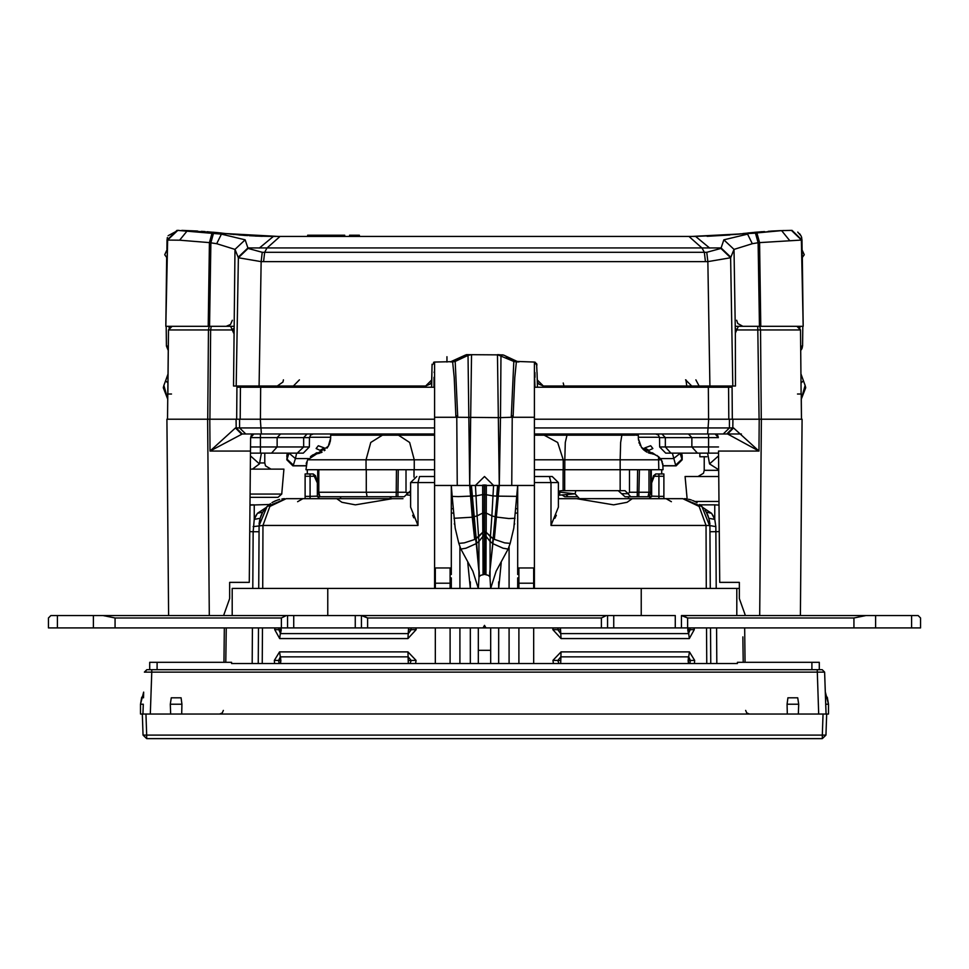 <?xml version="1.0" encoding="UTF-8"?>
<svg xmlns="http://www.w3.org/2000/svg" width="969" height="969" viewBox="0 0 969 969"><rect width="100%" height="100%" fill="white"/><g stroke="black" fill="none" stroke-linecap="round" stroke-linejoin="round"><path stroke-width="1.45" d="M819.302 669.724L811.925 669.724L811.925 662.336L819.302 662.336L819.302 669.724M149.698 669.724L149.698 662.336L231.543 662.336L231.543 663.571L737.457 663.571L737.457 662.336L811.925 662.336M709.914 526.567L701.919 506.508L682.83 498.635L558.35 498.635M297.616 501.712L302.946 498.635L286.17 498.635L402.947 498.635M336.788 498.635L332.173 498.635L336.788 498.635L341.948 502.293L355.441 504.837L392.457 498.635M420.498 476.469L434.645 476.469M548.502 476.469L534.355 476.469L552.197 476.469L558.35 482.623L558.35 507.15L551.034 525.38L706.001 525.38L699.109 506.448L682.83 498.635M716.248 588.486L715.825 526.7L714.783 519.396L711.597 513.291L706.28 512.153L708.86 518.258L714.795 519.432M718.998 505.031L714.783 504.788L714.783 519.396M715.158 504.788L700.018 504.788M249.772 531.654L253.139 531.702L254.217 519.396L254.217 504.788L250.002 505.031M250.014 504.788L253.842 504.788M259.086 526.567L258.723 588.486M663.91 496.382L663.91 498.635L658.981 498.635L658.981 496.382L663.91 496.382L663.91 476.263L658.981 476.263L658.981 496.382L651.592 496.164L649.133 498.635L658.981 498.635M663.91 474.011L655.795 474.011L663.91 474.011L661.754 474.011L663.91 474.011L663.91 476.263M305.09 496.382L310.019 496.382L310.019 498.635L305.09 498.635L305.09 474.011L313.205 474.011L317.408 482.95L317.408 496.164L319.382 498.635M826.69 714.044L828.543 714.044L828.543 704.197L825.309 692.132L825.515 697.801L827.235 697.135L828.543 704.197L825.733 704.197L826.072 714.044L823.008 714.044L826.69 714.044L825.963 735.096L822.269 735.096L822.269 738.657L146.731 738.657L146.731 735.096L143.037 735.096L142.31 714.044L140.457 714.044L140.457 704.197L141.765 697.135L143.485 697.801L143.691 692.132L140.457 704.197L143.267 704.197L142.927 714.044L823.008 714.044L822.269 735.096L146.731 735.096L145.992 714.044L142.31 714.044L143.037 735.096L146.731 738.657M307.258 460.614L306.022 469.699L366.028 469.699L366.028 459.851L434.645 459.851M434.645 469.699L366.028 469.699M662.76 463.666L662.978 469.699L534.355 469.699M424.834 435.238L402.462 435.238M333.094 435.238L402.026 435.238L330.635 435.238L330.635 437.94L330.635 435.238L398.453 435.238L409.645 442.445L414.284 459.851L414.284 469.699M534.355 459.851L563.255 459.851L557.672 442.445L544.166 435.238L534.355 435.238L634.756 435.238M635.906 435.238L638.365 435.238L638.365 437.94L638.365 435.517M406.059 469.699L406.059 492.191L407.392 493.706L404.206 496.782L317.481 496.782M406.059 492.191L318.329 492.191L318.329 469.699M410.65 490.629L407.452 493.706L407.368 492.979M651.519 496.782L649.448 496.782L650.671 492.191L629.438 492.191L628.13 493.706L625.005 490.629L560.785 490.629L558.35 494.311M649.448 496.782L625.017 496.782L618.21 490.629M577.451 496.782L564.794 496.782L561.947 494.929M232.16 588.486L327.776 588.486L232.16 588.486L232.16 615.569L232.16 588.486M641.224 588.486L327.776 588.486L736.84 588.486L641.224 588.486L641.224 615.569L641.224 588.486M739.299 588.486L736.84 588.486L739.299 588.486M918.091 615.569L865.959 615.569L853.895 618.028L687.602 618.028L681.449 615.569L681.449 627.876L675.296 627.876L687.602 627.876L681.449 627.876L681.449 615.569L865.959 615.569L853.895 618.028L687.602 618.028L682.673 615.569L875.661 615.569L875.661 627.876L687.602 627.876L911.538 627.876L875.661 627.876L875.661 615.569L911.538 615.569L911.538 627.876L920.55 627.876L911.538 627.876L911.538 615.569L918.091 615.569L920.55 618.028L920.55 627.876L920.55 618.028L918.091 615.569M607.587 615.569L675.296 615.569L675.296 627.876L613.74 627.876L675.296 627.876L675.296 615.569L613.74 615.569L613.74 627.876L355.26 627.876L483.083 627.876L484.5 625.417L485.917 627.876L483.083 627.876L484.5 625.417L485.917 627.876L613.74 627.876L613.74 615.569L606.364 615.569L601.434 618.028L367.566 618.028L361.413 615.569L361.413 627.876L361.413 615.569L355.26 615.569L606.364 615.569L601.434 618.028L367.566 618.028L362.636 615.569L607.587 615.569L607.587 627.876L607.587 615.569M287.551 615.569L355.26 615.569L355.26 627.876L293.704 627.876L355.26 627.876L355.26 615.569L293.704 615.569L293.704 627.876L48.45 627.876L293.704 627.876L293.704 615.569L286.327 615.569L281.398 618.028L115.105 618.028L103.041 615.569L50.909 615.569L48.45 618.028L48.45 627.876L48.45 618.028L50.909 615.569L57.462 615.569L57.462 627.876L57.462 615.569L93.339 615.569L93.339 627.876L93.339 615.569L286.327 615.569L281.398 618.028L115.105 618.028L103.041 615.569L287.551 615.569L287.551 627.876L287.551 615.569M662.978 465.714L675.599 465.714M676.108 465.835L675.587 465.12L681.885 459.197L680.068 453.347L673.564 458.628L660.519 458.628M387.794 386.001L387.782 387.237L399.664 387.237L399.652 386.013L399.664 387.237M569.336 387.237L569.348 386.001L569.336 387.237L581.218 387.237L581.206 386.001M434.645 427.91L239.609 427.91L245.738 434.003L241.402 434.003L235.455 427.91L236.157 427.91L236.085 419.238L209.776 419.238L434.645 419.238M708.327 387.237L708.593 419.238L534.355 419.238L732.298 419.238L732.031 387.237L534.355 387.237M309.39 446.988L303.236 453.092L271.562 453.092L277.146 446.988L309.39 446.988L309.474 437.673L303.709 437.673L303.636 446.988L297.192 453.092M612.166 434.003L590.012 434.003M434.366 434.112L398.332 434.003M726.714 434.003L534.355 434.003L546.867 434.003L547.921 435.238M434.342 434.003L245.678 434.003M648.152 434.003L616.381 434.003M584.731 434.003L557.781 434.003M299.869 434.003L260.455 434.003L260.455 437.673L277.195 437.673L277.146 446.988L250.511 446.988M718.538 453.092L670.948 453.092L699.884 453.092L699.884 456.774L706.776 456.774M697.438 453.092L691.854 446.988L665.364 446.988L670.948 453.092L665.764 453.092L659.61 446.988L665.364 446.988L665.291 437.673L659.526 437.673L658.46 435.093L655.831 434.003M306.022 465.714L293.401 465.714M296.623 453.092L295.436 458.628L308.481 458.628M760.822 326.299L759.539 242.565L801.411 240.033L803.168 326.299L738.402 326.299L735.314 333.142L735.41 386.001L543.415 386.001L539.091 384.233M429.909 384.233L425.585 386.001L233.59 386.001L235.043 249.396L238.313 257.742L261.121 261.678L707.879 261.678L730.687 257.742L733.957 249.396L752.344 243.679L758.146 242.722L759.49 326.299M502.85 354.848L466.501 354.618L451.166 361.716M543.415 386.001L537.262 379.957L536.547 363.484L536.996 365.022L533.919 361.994L517.119 361.425L503.747 355.187L498.127 354.642M451.106 361.728L435.081 361.994L432.004 365.022L431.641 385.553M718.744 476.469L685.144 476.469L687.106 498.974M250.317 469.093L283.856 469.093L281.676 494.033L278.006 497.4L250.075 497.4M269.055 497.4L269.709 497.4M534.355 362.031L535.494 362.43L534.355 362.031L534.355 583.241L517.737 583.241L517.737 588.486M434.645 362.031L434.645 485.517L451.263 485.517L452.148 496.419L458.252 496.564L476.009 495.825L475.367 485.517L484.5 476.445L493.633 485.517L451.263 485.517L451.263 574.46M434.645 485.517L434.645 588.486M534.355 485.517L517.737 485.517L517.737 574.46M470.34 581.897L470.34 588.486M286.17 498.635L267.081 506.508L259.086 525.549L267.081 506.508L286.17 498.635L269.891 506.448L262.999 525.38L417.966 525.38L417.954 482.55L434.645 482.55M415.943 627.876L416.137 629.571L408.01 638.535L279.653 638.535L274.651 629.571L274.784 627.876M274.615 663.571L274.348 660.349L279.52 651.858L407.961 651.858L416.04 660.349L415.531 663.571M534.355 482.55L551.046 482.55L551.034 525.38M694.216 627.876L694.349 629.571L689.347 638.535L560.99 638.535L552.863 629.571L553.057 627.876M553.469 663.571L552.96 660.349L561.039 651.858L689.48 651.858L694.652 660.349L694.385 663.571M410.844 627.876L411.268 629.717L408.337 633.569L280.538 633.569L278.83 629.717L279.084 627.876M279.145 663.571L278.527 660.495L280.307 656.861L408.252 656.861L411.171 660.495L410.008 663.571M689.916 627.876L690.17 629.717L688.462 633.569L560.663 633.569L557.732 629.717L558.156 627.876M558.992 663.571L557.829 660.495L560.748 656.861L688.693 656.861L690.473 660.495L689.855 663.571M451.263 513.122L453.492 513.122M515.508 513.122L517.737 513.122M144.829 672.074L146.852 669.724L151.77 669.724L151.77 672.098L824.231 672.074M798.347 714.044L798.638 704.197L787.046 704.197L787.337 714.044M181.663 714.044L181.954 704.197L170.362 704.197L170.653 714.044M621.88 435.238L620.669 442.445L620.16 459.851L661.33 459.851L662.311 461.983M563.255 469.699L563.255 459.851L564.818 459.851L565.327 442.445L566.974 435.238M330.296 441.222L330.635 437.94L328.273 446.309L307.67 459.851L366.028 459.851L370.812 442.445L382.367 435.238M651.289 469.699L651.289 486.002L650.671 486.002M317.711 469.699L317.711 486.002L318.329 486.002M638.365 437.31L659.514 437.31M271.562 453.092L250.462 453.092L260.407 453.092L260.455 437.673L250.596 437.673L250.474 451.094L250.596 437.673L253.878 434.027M697.389 453.092L708.593 453.092L708.593 446.988L691.854 446.988L691.805 437.673L688.487 434.003L708.545 434.003L708.545 437.673L665.291 437.673L661.948 434.003M714.71 434.003L707.673 434.003L708.678 419.238L729.463 419.238L729.391 427.91L534.355 427.91M330.635 437.31L309.486 437.31M446.915 356.725L446.915 361.994M213.543 233.117L210.854 242.722L209.51 326.299L165.832 326.299L167.589 240.033L177.618 230.356L221.368 234.123L245.133 239.852L248.088 248.415L262.26 252.34L706.74 252.34L720.924 248.415L723.867 239.852L733.957 249.396L735.314 333.142M238.156 257.221L247.931 247.907L721.069 247.907L730.844 257.221M718.962 501.409L694.785 501.409M698.068 476.469L703.506 473.199L704.221 470.316L718.695 470.316M281.676 494.033L250.099 494.033M260.213 462.94L264.779 462.94L265.494 465.81L270.932 469.093M270.484 503.638L266.305 507.308L262.732 512.153L257.403 513.291L266.051 507.586M648.479 434.003L655.286 434.003M559.016 434.003L572.764 434.003M411.219 434.003L422.06 434.003M396.285 434.003L409.984 434.003M313.714 434.003L320.521 434.003M632.212 498.635L627.052 502.293L613.559 504.837L576.543 498.635M457.368 358.869L450.742 361.958M215.433 232.451L212.792 232.209M756.195 232.209L764.602 231.53M748.771 232.935L753.712 232.439M508.967 357.634L518.258 361.958M662.978 466.016L661.33 459.851L658.593 456.581L641.466 447.412L638.377 438.606M434.645 387.237L236.969 387.237L236.702 419.238L240.142 419.238L240.409 387.237M729.463 419.238L802.078 419.238L800.358 615.569M168.642 615.569L166.922 419.238L209.776 419.238L210.031 451.094L242.286 434.003M733.545 427.91L758.969 451.094L727.598 434.003L733.545 427.91L732.843 427.91L732.915 419.238L759.224 419.238L758.969 451.094L718.526 451.094L719.664 582.333L739.299 582.333L739.299 598.66L745.452 615.569M516.937 361.34L519.057 361.958L516.368 361.958L514.805 377.631L513.146 417.276L512.189 415.786L511.281 417.3L500.488 417.7L500.925 355.393L497.485 354.618L513.788 361.389L511.281 417.3M508.131 549.035L503.056 548.26L492.688 543.573L489.72 573.224L490.641 588.449L496.067 571.286L508.131 549.035L510.178 543.355L513.861 528.069L517.737 485.517L499.265 485.517L497.436 354.618M470.801 354.654L468.075 355.393L469.735 485.517L471.564 354.618L465.253 355.187L450.621 361.849M450.537 361.873L452.632 361.958L454.195 377.595L455.854 417.276L456.811 415.786L457.283 485.517M471.54 354.618L468.075 355.393L455.2 361.389L457.719 417.3L456.811 415.786M223.342 710.386L222.264 712.954L219.648 714.044M745.658 710.386L746.736 712.954L749.352 714.044M309.474 437.673L310.54 435.093L313.169 434.003M736.719 320.254L737.736 323.549L742.823 326.299M232.281 320.254L230.477 324.506L226.177 326.299M283.396 379.896L282.984 382.065L277.243 386.001M579.523 498.635L575.114 493.778L558.35 495.244M407.053 494.929L410.65 495.244L407.053 494.929M340.955 498.635L340.155 496.782M391.549 496.782L389.477 498.635M628.045 498.635L628.845 496.782M559.743 490.932L559.682 492.082L558.883 491.864M407.646 492.555L410.65 492.87M575.84 490.629L575.053 493.79L559.682 492.082L559.682 495.135M151.77 669.724L822.148 669.724L824.619 672.098L825.733 704.197M435.263 567.991L435.263 588.486M435.263 627.876L435.263 663.571M253.175 526.7L262.999 525.38L262.672 588.486M262.466 627.876L262.284 663.571M225.813 662.336L226.213 627.876M742.896 636.924L743.187 662.336M706.716 663.571L706.534 627.876M706.328 588.486L706.001 525.38L709.914 525.549L710.277 588.486M281.046 627.876L279.653 638.535M408.01 638.535L408.518 627.876M279.52 651.858L280.889 660.495L280.477 663.571M408.324 663.571L407.961 651.858M687.954 627.876L689.347 638.535M560.99 638.535L560.482 627.876M689.48 651.858L688.111 660.495L688.523 663.571M560.676 663.571L561.039 651.858M687.869 628.518L687.881 631.049L687.869 628.518M281.119 631.049L281.131 628.518L281.119 631.049M509.113 663.571L509.113 627.876M509.113 588.486L509.113 546.468M459.887 546.468L459.887 588.486M459.887 627.876L459.887 663.571M533.737 567.991L533.737 588.486M533.737 627.876L533.737 663.571M685.071 498.72L687.191 498.987M689.286 499.41L691.333 499.992M693.319 500.743L694.603 501.324M695.257 501.651L697.123 502.705M700.587 505.261L702.174 506.763M702.331 506.92L703.664 508.41M705.044 510.215L706.159 511.959M709.865 524.096L709.744 522.715M709.55 521.298L709.393 520.438M708.375 516.731L707.794 515.193M707.6 514.757L707.091 513.667M711.597 513.291L702.949 507.586M712.627 514.854L713.208 515.859M713.511 516.429L714.201 517.906M708.23 516.307L707.249 513.994M707.745 515.108L708.351 516.659M710.701 663.571L710.495 627.876L710.701 663.571M716.757 663.571L716.515 627.876M719.228 531.654L709.95 531.69M718.998 505.115L714.783 504.788M269.406 504.437L250.002 505.115M259.135 524.096L259.256 522.727M259.45 521.298L259.656 520.159M259.195 523.345L260.14 518.258L254.217 519.396L257.366 513.328M263.883 510.324L265.167 508.616M266.572 507.017L267.601 506M273.355 501.857L275.293 500.912M277.328 500.113L279.435 499.483M260.625 516.731L261.206 515.205M261.4 514.757L261.909 513.667M256.385 514.842L255.659 516.114M255.489 516.441L254.823 517.858M283.917 498.72L281.809 498.987M279.702 499.41L277.667 499.992M275.68 500.743L274.397 501.324M273.694 501.676L271.877 502.705M417.966 525.38L410.65 507.15L410.65 499.144M412.709 515.326L413.811 517.761M688.22 627.876L688.244 632.89L688.22 627.876M688.39 657.939L688.426 663.171L688.39 657.939M280.78 627.876L280.756 632.89L280.78 627.876M280.61 657.939L280.574 663.171L280.61 657.939M258.505 627.876L258.299 663.571M252.243 663.571L252.485 627.876M252.752 588.486L253.139 531.702L259.05 531.69M410.65 507.15L410.65 482.623L416.803 476.469L410.65 482.623L417.954 482.55L419.541 476.469M554.91 518.33L556.291 515.326M558.35 499.144L558.35 507.15M658.981 474.011L658.981 476.263L654.196 476.312L651.592 482.95L651.592 496.164M655.795 474.011L653.421 475.84L655.795 474.011L654.196 476.312L653.421 475.84L651.677 482.32M305.09 476.263L310.019 476.263L310.019 496.382L317.408 496.164L317.408 482.95M313.205 474.011L315.579 475.84L314.804 476.312L310.019 476.263L310.019 474.011M315.579 475.84L317.323 482.32M824.619 672.098L826.072 714.044M822.269 738.657L825.963 735.096M143.267 704.197L142.927 714.044M146.852 669.724L144.381 672.098L151.77 672.098L150.304 714.044M798.638 704.197L797.729 697.801L787.967 697.801L787.046 704.197M181.954 704.197L181.033 697.801L171.271 697.801L170.362 704.197M306.022 466.016L306.047 465.193M306.24 463.666L306.688 461.995M398.453 435.238L434.645 435.238M307.246 474.011L307.246 469.699M661.754 474.011L661.754 469.699M319.552 496.782L318.329 492.191L319.552 496.782M628.13 493.706L621.638 493.706M630.734 496.782L628.069 493.706M629.438 469.699L629.438 492.191M650.671 469.699L650.671 492.191M565.835 494.59L568.064 496.782M652.282 453.807L655.189 454.558M657.043 455.478L661.33 459.851M638.45 439.551L638.547 440.338M638.946 442.227L639.322 443.402M639.928 444.844L640.279 445.534M641.987 448.078L643.961 450.101M644.76 450.742L646.953 452.123M654.705 454.388L652.416 452.802L648.213 452.717L649.569 453.201M650.611 453.492L651.229 453.637M315.216 454.098L317.771 453.637M318.486 453.48L319.467 453.201M320.751 452.729L322.071 452.111M324.3 450.694L325.087 450.052M327.001 448.102L328.77 445.449M329.133 444.71L329.678 443.39M330.005 442.385L330.199 441.67M310.407 456.581L312.805 455.006M313.157 454.836L313.811 454.558M736.84 615.569L736.84 588.486L736.84 615.569M675.926 465.726L682.188 459.742L681.728 453.092M681.922 454.17L682.188 459.742L682.224 455.709M672.377 453.092L675.587 465.12M644.773 447.944L650.708 445.704L652.803 448.477L648.976 450.306L644.773 447.944M569.554 435.238L568.827 434.003M254.641 387.237L257.451 387.237L257.366 386.001L257.439 387.237M711.561 387.237L711.634 386.001L711.549 387.237L714.323 387.237M715.255 386.001L715.195 387.237L729.887 387.237M731.534 387.237L732.055 386.001M240.3 387.237L253.805 387.237L253.745 386.001M330.102 419.238L260.407 419.238L260.673 387.237M402.341 387.237L402.341 386.001M797.475 394.008L801.242 394.008L801.46 419.238L801.29 399.192L805.082 385.42L805.675 387.697L801.29 399.192M761.283 419.238L760.508 329.969L800.539 329.957L801.157 394.008L800.527 329.957L796.845 326.299M764.941 326.299L735.205 326.299M233.795 326.299L204.059 326.299M735.556 329.981L760.508 329.969L759.866 326.299M236.945 386.001L236.969 387.237M209.885 419.238L210.6 329.969L233.444 329.981M238.422 386.001L236.957 386.958M233.202 328.733L233.008 329.957M172.094 326.299L168.461 329.957L208.492 329.969L209.134 326.299M171.525 394.008L167.843 393.995L168.473 329.957L167.54 419.238M223.548 615.569L229.701 598.66L229.701 582.333L249.336 582.333L250.474 451.094L210.031 451.094L235.455 427.91M422.109 434.003L421.079 435.238M395.946 434.003L395.195 435.238M272.168 434.003L241.342 434.003M245.738 434.003L261.327 434.003L260.322 419.238M741.43 434.003L714.807 434.003M557.635 434.003L557.95 435.238M556.581 435.238L556.363 434.003M412.431 435.238L412.649 434.003M415.943 434.003L417.433 435.238M433.942 387.237L434.027 377.292M434.645 372.447L434.645 370.873L434.064 372.435M535.058 387.237L534.355 372.447M534.936 372.435L534.973 377.292M411.062 435.238L411.377 434.003M415.677 435.238L414.78 434.003M413.763 434.003L413.569 435.238M735.556 329.957L758.388 329.969M735.992 329.957L735.798 328.733M730.578 386.001L732.043 386.958M210.612 329.969L233.444 329.957M800.527 329.957L797.911 326.468M718.526 451.094L719.664 582.333M718.489 446.988L708.593 446.988L708.545 437.673L718.404 437.673L715.122 434.027M573.805 435.238L572.994 434.003M569.372 434.003L570.886 435.238M570.366 434.003L573.648 434.899M553.057 434.003L551.579 435.238M553.323 435.238L554.22 434.003M566.659 386.001L566.659 387.237M288.932 453.359L287.127 459.197L293.413 465.12L295.436 458.628L288.992 453.092M287.272 453.092L286.812 459.742L293.074 465.726L293.413 465.12M287.078 454.17L286.776 456.484M316.197 448.477L318.292 445.704L324.227 447.944L320.024 450.306L316.197 448.477M314.295 454.388L316.584 452.802L320.775 452.717M398.634 434.003L395.352 434.899M399.628 434.003L398.114 435.238M400.173 434.003L399.446 435.238M720.924 248.415L730.687 257.742L732.758 386.001L709.914 386.001L707.879 261.678L706.74 252.34M262.26 252.34L261.121 261.678L259.086 386.001L236.242 386.001L238.313 257.742L248.088 248.415M538.11 382.973L539.006 384.148M425.585 386.001L431.738 379.957L432.004 365.047L431.617 387.237M537.129 372.568L537.383 387.237M517.991 361.752L518.73 361.921M510.215 358.215L509.113 357.694L509.113 359.208M516.041 360.916L505.333 355.938M691.805 236.448L755.445 233.117L758.146 242.722L759.539 242.565L756.874 232.96L781.583 230.61L734.32 234.534L695.597 236.448L709.696 248.088M680.19 236.448L689.032 236.448M245.181 235.431L226.637 233.662L273.403 236.448L695.597 236.448L738.269 234.123M224.99 233.468L278.382 236.448M432.017 364.211L432.004 364.877L432.017 364.211M465.459 355.102L455.394 359.79M517.119 361.425L503.747 355.187M434.306 362.103L433.567 362.394M563.922 386.001L563.28 382.973M543.5 386.001L543.524 387.237M425.476 387.237L425.5 386.001M562.032 387.237L562.044 386.001M406.956 386.001L406.968 387.237M723.867 239.852L747.632 234.123L752.344 243.679M755.445 233.117L756.874 232.96M802.15 248.972L801.993 240.021L792 230.343L801.472 240.021L791.382 230.356L781.583 230.61L789.335 240.239M209.51 326.299L230.598 326.299L233.686 333.142M208.178 326.299L209.461 242.565L216.656 243.679L221.368 234.123L226.637 233.662L187.38 230.61L179.616 240.239L167.528 240.021L165.832 326.299L166.704 257.5M802.296 257.5L803.168 326.299L801.993 240.021L792.012 230.356M259.304 248.088L273.403 236.448L255.283 236.024M233.662 234.437L232.403 234.304M230.743 234.135L228.781 233.917M230.44 234.098L231.736 234.232M233.917 234.462L234.534 234.522M239.004 234.946L247.701 235.612M249.178 235.697L262.199 236.291M223.221 233.263L220.544 232.972M217.783 232.681L215.869 232.499M167.322 237.72L167.528 240.021L177.751 230.356M186.642 230.586L195.399 230.961M225.159 233.493L219.636 232.875M205.246 231.591L201.261 231.312M196.295 231.01L190.627 230.731M187.707 230.622L181.845 230.44M178.95 230.38L177.702 230.356M186.763 230.586L193.655 230.876M215.724 232.487L220.242 232.935M223.306 233.275L226.14 233.602M215.954 232.499L207.003 231.724M197.761 231.094L196.683 231.034M215.881 232.499L206.906 231.712M197.676 231.094L187.816 230.622M178.054 230.356L168.109 235.673M176.988 230.368L167.007 240.021L166.85 248.972M707.188 236.279L729.911 234.946M749.34 232.875L740.716 233.856M782.371 230.574L773.577 230.961M764.347 231.543L754.536 232.366M740.958 233.832L736.864 234.28M737.118 234.256L734.32 234.534M753.083 232.499L760.544 231.845M771.288 231.094L781.196 230.622M782.819 230.561L773.94 230.949M752.986 232.512L761.852 231.736M770.973 231.107L780.748 230.634M773.032 230.997L768.138 231.288M762.579 231.676L761.174 231.785M745.682 233.275L742.932 233.59M745.851 233.263L748.504 232.972M751.278 232.681L753.603 232.451M735.192 234.45L736.585 234.304M799.619 233.771L800.624 235.188M801.666 237.659L801.993 240.021M216.656 243.679L235.043 249.396L245.133 239.852M430.89 382.973L429.994 384.148M179.616 240.239L209.461 242.565L212.126 232.96M168.303 346.115L166.474 346.103L166.123 326.299L166.474 346.103L168.061 350.124M800.697 346.115L802.526 346.103L800.733 350.342L802.526 346.103L802.877 326.299L802.526 346.199M802.344 347.508L802.114 348.21M801.811 348.876L801.06 349.979M359.402 236.448L359.402 235.213L354.46 235.213L354.46 236.448M349.506 236.448L349.506 235.213L354.46 235.213M307.67 236.448L307.67 235.213L344.746 235.213L344.746 236.448M321.32 236.448L321.32 235.213M316.936 236.448L316.936 235.213M167.71 399.192L163.325 387.697L163.918 385.42L167.71 399.192M252.424 469.093L259.438 463.909L261.327 453.092M167.952 382.961L165.578 380.865L168.037 374.095M165.578 380.865L163.918 385.42L165.578 380.865M167.346 248.888L164.718 254.69L167.165 258.154M707.673 453.092L709.562 463.909L718.683 469.674M801.048 382.961L803.422 380.865L805.082 385.42L800.963 374.095M801.835 258.154L804.282 254.69L801.654 248.888M514.999 360.444L513.849 361.413M509.549 359.414L506.218 357.864M534.355 417.276L513.146 417.276M534.355 588.486L534.355 583.241M452.148 496.419L455.139 528.069L458.822 543.355L460.869 549.035L472.933 571.286L478.359 588.486M451.263 577.863L451.263 583.241L434.645 583.241M451.263 588.486L451.263 583.241M453.976 360.456L455.164 361.425M467.761 355.538L463.17 357.682M460.299 359.014L459.173 359.547M459.258 359.511L459.887 357.694M498.914 354.751L499.713 354.933M457.719 417.3L500.488 417.7L499.265 485.517L493.633 485.517L492.991 495.825L484.5 494.384L484.5 574.338L488.328 575.368L490.048 577.015M511.717 485.517L512.189 415.786M517.737 577.863L517.737 583.241M434.645 417.276L455.854 417.276M498.623 588.486L501.191 562.759M498.66 627.876L498.66 663.571M498.66 581.897L498.66 588.486M478.347 627.876L478.347 663.571M490.653 627.876L490.653 663.571M470.34 627.876L470.34 663.571M470.377 588.486L467.809 562.759M453.916 518.282L472.242 517.204L474.653 539.467L475.622 538.946L476.312 543.573L478.904 541.38L478.977 576.712M469.735 485.517L472.242 517.204L477.087 515.92L476.009 495.825L482.974 494.529L482.974 485.057L484.5 484.96L484.5 494.384L482.974 494.529L483.059 532.09L485.941 532.09L485.663 574.423M497.606 485.517L496.758 496.128L492.991 495.825L491.913 515.92L486.026 512.94L486.026 485.057L484.5 484.96M499.265 485.517L494.347 539.467L490.52 536.887L485.941 531.969L484.5 531.46L482.841 532.223L483.119 536.099L484.5 535.554L486.099 536.378L485.966 574.496M478.952 577.015L480.672 575.368L484.5 574.338M458.822 543.355L464.321 542.919L474.653 539.467L478.48 536.983L482.841 532.344L483.337 574.423M510.178 543.355L504.679 542.919L493.378 538.946L489.708 573.067M416.137 629.571L408.579 629.717M274.651 629.571L281.192 629.717M416.04 660.349L408.47 660.495M274.348 660.349L280.889 660.495M694.349 629.571L687.808 629.717M552.863 629.571L560.421 629.717M694.652 660.349L688.111 660.495M552.96 660.349L560.53 660.495M450.04 663.571L450.04 627.876M450.04 588.486L450.04 567.991M518.96 663.571L518.96 627.876M518.96 588.486L518.96 567.991M515.859 508.701L517.737 508.773M516.719 498.139L517.737 498.175M451.263 498.175L452.281 498.139M451.263 508.773L453.141 508.701M715.825 526.7L709.914 525.549M549.459 476.469L551.046 482.55L558.35 482.623M157.075 669.724L157.075 662.336M817.23 669.724L818.696 714.044M181.033 697.801L171.271 697.801M797.729 697.801L787.967 697.801M658.799 469.699L658.593 456.581M620.184 490.629L620.16 459.851L564.818 459.851L564.818 469.699M317.408 488.921L318.062 488.921M650.938 488.921L651.592 488.921M317.408 492.095L318.329 492.095M319.903 496.782L318.753 492.191L318.753 469.699M366.282 469.699L366.282 492.191L367.094 496.782M396.224 496.782L396.418 469.699M414.042 469.699L414.042 477.123M397.871 496.782L398.247 469.699M637.227 496.782L637.602 469.699M648.927 469.699L648.927 492.191L648.043 496.782M639.419 469.699L638.85 496.782M650.671 492.095L651.592 492.095M564.661 490.629L564.661 469.699M563.098 490.629L563.098 469.699M327.776 615.569L327.776 588.486L327.776 615.569M853.895 618.028L853.895 627.876L853.895 618.028M281.398 618.028L281.398 627.876L281.398 618.028M367.566 618.028L367.566 627.876L367.566 618.028M601.434 618.028L601.434 627.876L601.434 618.028M687.602 618.028L687.602 627.876L687.602 618.028M115.105 618.028L115.105 627.876L115.105 618.028M281.531 386.001L281.543 387.237M277.073 387.237L277.073 386.001M682.564 386.001L682.551 387.237M687.469 386.001L687.457 387.237M630.662 387.237L630.662 386.013M635.906 386.001L635.906 387.237M333.094 387.237L333.094 386.013M286.449 387.237L286.436 386.001M338.338 387.237L338.338 386.013M757.758 326.299L759.115 419.238M728.858 419.238L728.591 387.237M240.651 386.001L240.675 387.237M211.242 326.299L210.6 329.969L208.492 329.969L207.717 419.238M307.052 434.003L303.709 437.673L277.195 437.673L280.538 434.003M555.249 434.003L555.443 435.238M405.805 435.238L405.841 434.003M408.252 434.003L408.215 435.238M560.785 435.238L560.748 434.003M563.546 435.238L563.449 434.003L563.546 435.238M563.352 434.003L563.461 435.238M563.159 434.003L563.195 435.238M405.539 435.238L405.648 434.003M405.454 435.238L405.551 434.003L405.454 435.238M691.927 387.237L691.927 386.001M758.4 329.969L735.677 329.969M728.325 387.237L728.349 386.001M708.654 387.237L708.666 386.001M210.6 329.969L233.323 329.969M260.346 387.237L260.334 386.001M761.392 419.238L759.672 615.569M715.788 434.173L716.709 434.596M717.435 435.202L717.956 435.941M726.762 434.003L732.843 427.91L729.391 427.91L723.262 434.003M239.537 419.238L239.609 427.91L236.157 427.91L242.238 434.003M253.212 434.173L252.291 434.596M251.565 435.202L251.044 435.941M207.608 419.238L209.328 615.569M555.903 387.237L555.915 386.001M413.085 386.001L413.097 387.237M685.943 379.896L686.791 386.001M695.815 379.896L699.146 386.001M705.408 261.678L704.33 252.352L702.004 248.112L688.959 236.448M263.592 261.678L264.67 252.352L266.996 248.112L280.041 236.448L277.207 236.448M169.127 327.897L169.09 326.299M799.873 327.897L799.909 326.299M312.612 236.448L312.612 235.213M259.438 463.909L250.438 455.939M709.562 463.909L718.562 455.939M454.364 523.635L454.594 524.568M534.355 567.991L517.737 567.991M534.355 574.46L533.737 574.46M534.355 577.863L533.737 577.863M514.636 523.635L514.406 524.568M471.067 485.517L475.622 538.849L482.841 532.223L482.719 513.11L486.026 512.94L486.099 536.378L490.096 541.38L490.023 576.712M471.394 485.517L479.292 573.067M497.933 485.517L495.268 516.865L491.913 515.92L490.096 541.38L492.482 543.427L493.148 538.812L486.159 532.344L486.293 485.094M516.852 496.419L497.073 496.14L493.148 538.812L495.547 516.937L508.87 518.5L515.084 518.282M460.869 549.035L465.944 548.26L476.312 543.573L479.207 573.902M483.034 574.496L482.901 536.378L478.904 541.38L477.087 515.92L482.719 513.11L482.707 485.094M489.696 572.897L489.793 573.902M478.347 650.272L490.653 650.272M451.263 567.991L434.645 567.991M435.263 574.46L434.645 574.46M435.263 577.863L434.645 577.863M224.348 627.876L223.936 662.336M744.652 627.876L745.064 662.336M701.786 506.363L699.594 504.437M696.093 502.099L692.593 500.452M689.831 499.544L688.511 499.229M686.524 498.878L684.32 498.672M671.384 501.712L666.054 498.635M684.344 498.672L686.621 498.902M709.805 523.345L708.86 518.258M260.14 518.258L262.732 512.153M261.884 513.715L260.77 516.307M272.907 502.099L276.407 500.452M282.476 498.878L284.68 498.672M284.656 498.672L282.379 498.902M276.759 500.319L273.73 501.663M651.289 486.002L650.671 489.842M317.711 486.002L318.329 489.842M662.978 465.847L676.083 465.847L682.237 459.742M568.755 434.003L569.009 435.238M260.407 453.092L271.611 453.092M659.61 446.988L659.526 437.673M718.162 436.377L716.03 434.245M707.685 434.003L723.322 434.003M250.838 436.377L252.97 434.245M286.763 459.742L292.917 465.847L306.022 465.847M399.991 435.238L400.245 434.003M171.089 326.468L168.473 329.969M434.354 362.091L433.47 362.454M685.604 379.896L691.757 386.001M781.583 230.61L784.187 230.525M217.068 232.621L216.317 232.536M167.371 237.562L167.007 240.021L177 230.343M749.279 232.887L748.625 232.96M746.905 233.141L745.573 233.287M752.828 232.524L751.544 232.657M797.729 232.088L800.988 235.842M801.193 236.315L801.69 237.756M293.304 386.001L299.457 379.896M704.221 470.316L704.221 456.774M264.779 462.94L264.779 453.092M516.368 361.958L513.8 361.389M455.2 361.389L452.632 361.958M467.773 355.526L461.002 358.7M479.304 572.897L478.359 588.449"/></g></svg>
